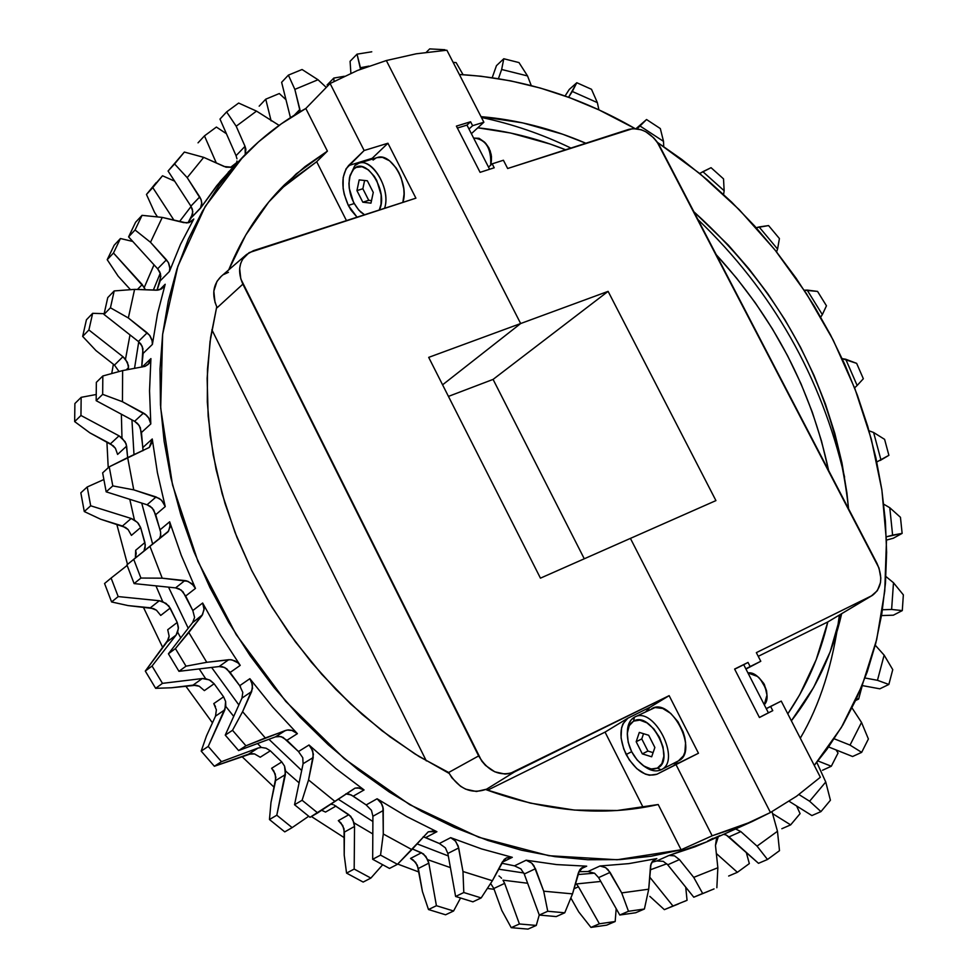 <?xml version="1.0" encoding="UTF-8"?>
<svg xmlns="http://www.w3.org/2000/svg" width="978" height="978" viewBox="0 0 978 978"><rect width="100%" height="100%" fill="white"/><g stroke="black" fill="none" stroke-linecap="round" stroke-linejoin="round"><path stroke-width="1.47" d="M768.402 712.828L743.72 664.698L734.674 669.184L743.72 664.698L768.402 712.828L759.405 717.449L772.767 710.651L770.64 706.519L781.239 701.092L766.239 708.598L781.239 701.092L820.359 777.253L781.239 701.092L770.64 706.519L772.767 710.651L768.402 712.828M489.611 169.267L466.971 125.098L457.386 128.045L466.971 125.098L489.611 169.267M643.328 765.676L645.248 767.009C651.152 770.97 656.421 771.899 661.079 769.784L657.412 768.109L653.793 769.087L649.722 768.708L643.267 765.64C633.096 757.473 627.766 746.886 627.289 733.879L628.634 726.947L630.712 723.463L633.585 721.128L634.416 717.204L631.189 719.832L628.878 723.732L627.289 733.818M627.35 732.73C627.399 725.077 629.759 719.906 634.416 717.204L634.685 717.07C654.037 705.737 681.862 760.811 661.214 769.71L661.079 769.784C656.104 772.009 650.492 770.847 644.233 766.275M661.079 769.784C682.106 761.006 653.732 705.199 634.416 717.204L633.585 721.128C650.835 710.456 676.14 760.261 657.412 768.109L651.152 768.989L644.062 766.165L637.228 760.089L631.654 751.691L628.182 742.229L627.326 733.109L629.209 725.7L633.585 721.128L639.808 720.114L646.923 722.84L653.854 728.903L659.514 737.4L663.035 746.996L663.866 756.226L661.886 763.635L657.412 768.109L661.079 769.784L678.463 760.86C699.184 751.899 671.47 697.131 652.033 708.5L651.764 708.634M651.666 756.789L654.869 747.485L648.671 735.26L639.306 732.412L636.177 741.727L642.326 753.879L651.666 756.789L642.326 753.879L636.177 741.727L641.776 738.916L647.925 751.043L642.326 753.879L647.925 751.043L653.096 752.644L647.925 751.043L641.776 738.916L636.177 741.727L639.306 732.412L648.671 735.26L654.869 747.485L651.666 756.789M766.862 693.231L764.405 684.588L758.916 677.632L763.794 683.475L766.556 690.786L766.972 695.126L764.246 704.735C773.011 696.495 759.723 670.627 747.95 672.95L757.437 676.421L760.591 679.576L765.346 687.742L766.972 695.126M678.451 760.86L683.377 755.908L684.893 752.119L685.59 742.644L684.747 737.339L683.133 731.935L677.913 721.654L670.712 713.402L662.681 708.451L655.052 707.522L634.685 717.07M643.536 733.708L641.776 738.916L643.536 733.708M349.818 176.297L354.745 165.722L349.537 177.446L354.745 165.722L358.877 163.24C372.667 157.641 391.053 189.744 384.574 208.29C392.129 186.725 367.337 151.566 354.745 165.722L353.73 169.133L356.2 167.397L362.068 166.737L368.437 169.866L374.305 176.333L376.762 180.514L381.139 194.903L381.041 204.133L379.281 210.001C389.061 192.287 365.955 155.502 353.73 169.133L350.185 175.05L348.926 183.436L349.219 188.167L353.547 202.36L358.73 210.062L364.513 214.769L360.564 211.92C351.481 202.153 347.801 190.673 349.537 177.446M360.637 211.981L361.457 212.691M370.968 203.143L373.266 192.421L367.349 180.771L359.183 179.903L356.946 190.612L362.814 202.201L370.968 203.143L362.814 202.201L356.946 190.612L362.862 188.742L368.718 200.319L362.814 202.201L368.718 200.319L371.506 200.637L368.718 200.319L362.862 188.742L356.946 190.612L359.183 179.903L367.349 180.771L373.266 192.421L370.968 203.143M491.396 161.126L491.457 156.37L490.137 150.698L485.919 143.607L488.902 147.898L491.188 154.487L490.711 165.148C491.433 148.411 485.932 139.402 474.196 138.106L479.073 138.301L484.526 142.116C489.636 148.191 491.836 155.184 491.115 163.094M358.877 163.24L377.215 157.58C391.078 151.957 409.403 183.901 402.85 202.385L404.061 194.035L403.78 188.705L401.163 177.8L398.914 172.666L396.176 167.996L389.586 160.82L382.447 157.348L377.141 157.592M375.845 158.118L373.07 160.05M364.598 180.478L362.862 188.742L364.598 180.478M279.121 125.392L256.517 111.113L238.644 103.057L226.615 111.92L238.644 103.057L256.517 111.113L236.187 126.223L245.026 146.321L236.065 155.685L219.989 119.084L226.615 111.92L236.187 126.223L256.517 111.113L279.121 125.392M243.021 156.773L220.515 181.089L200.466 208.228L201.786 202.825L201.162 199.818L187.201 177.654L203.705 157.36L226.065 167.201L231.603 167.226L234.586 165.551L231.603 167.226L224.17 166.517L203.705 157.36L184.365 152.055L168.069 171.04L184.365 152.055L174.585 163.974L187.201 177.654L199.732 196.92L190.893 206.138L168.069 171.04L174.585 163.974L187.201 177.654L203.705 157.36L184.365 152.055L168.069 171.04L190.893 206.138L199.732 196.92L201.003 199.39L201.798 203.668L200.857 207.556L191.187 217.837L192.8 211.517L190.893 206.138L192.373 209.231L192.678 213.815L187.996 222.85L191.187 217.837L200.466 208.228L216.737 185.698L232.923 167.287M189.28 222.544L183.766 222.629L162.262 217.409L142.042 215.343L135.587 222.263L128.595 236.872L135.05 229.989L142.042 215.343L135.05 229.989L150.502 242.287L166.419 259.806L157.641 268.803L128.595 236.872L135.05 229.989L150.502 242.287L162.262 217.409L142.042 215.343L135.587 222.263L128.595 236.872L157.641 268.803L166.419 259.806L168.607 262.96L169.891 267.324L169.414 271.505L160.184 280.857L160.539 273.999L157.641 268.803L159.695 271.725L160.857 276.383L157.018 290.209L160.184 280.857L169.414 271.505L180.49 244.378L193.791 219.023L191.896 221.187L186.615 222.96L162.262 217.409L150.502 242.287L168.387 262.544L169.94 268.632L169.414 271.505L180.49 244.378L193.791 219.023L189.28 222.544M141.7 367.08L143.143 353.388L152.397 344.39L157.544 313.657L165.184 284.256L159.72 289.757L165.184 284.256L163.143 287.679L158.081 290.124L134.585 289.378L128.35 317.972L149.597 335.258L152.323 341.273L152.397 344.39L157.544 313.657L165.184 284.256L161.602 288.901L156.297 290.209L134.585 289.378L114.194 290.931L107.751 297.618L103.998 314.427L110.441 307.789L114.194 290.931L110.441 307.789L128.35 317.972L147.165 332.826L138.375 341.493L103.998 314.427L110.441 307.789L128.35 317.972L134.585 289.378L114.194 290.931L107.751 297.618L103.998 314.427L138.375 341.493L147.165 332.826L149.891 335.65L152.018 339.916L152.397 344.39L143.143 353.388L142.201 346.273L138.375 341.493L140.942 344.097L142.935 348.645L141.737 366.64M145.001 366.371L122.629 370.589L102.824 375.98L96.345 382.361L96.174 400.674L102.666 394.354L102.824 375.98L102.666 394.354L122.458 401.726L143.473 413.058L134.597 421.322L96.174 400.674L102.666 394.354L122.458 401.726L122.629 370.589L102.824 375.98L96.345 382.361L96.174 400.674L134.597 421.322L143.473 413.058L145.135 414.11L149.084 418.511L150.808 423.926L141.455 432.508L139.194 425.43L134.597 421.322L137.58 423.474L140.355 427.692L142.874 447.496L152.25 438.988L152.165 442.154L149.377 447.374L109.218 466.836L102.641 472.863L106.174 491.836L112.8 485.895L109.218 466.836L112.8 485.895L133.754 489.856L156.089 496.958L147.055 504.77L106.174 491.836L112.8 485.895L133.754 489.856L127.641 457.594L109.218 466.836L102.641 472.863L106.174 491.836L147.055 504.77L156.089 496.958L161.15 499.917L164.61 504.734L165.245 506.567L155.722 514.685L152.238 507.985L147.055 504.77L150.319 506.335L153.754 510.015L160.074 529.807L169.646 521.787L170.196 525.076L168.595 531.066L126.92 564.868L134.108 583.585L140.918 578.047L133.68 559.233L140.918 578.047L162.214 578.181L184.854 580.565L175.588 587.888L134.108 583.585L140.918 578.047L162.214 578.181L149.94 546.347L126.92 564.868L134.108 583.585L175.588 587.888L184.854 580.565L186.712 580.908L191.847 583.658L195.466 588.401L185.686 596.018L181.138 590.015L175.588 587.888L178.998 588.768L182.947 591.727L192.813 610.541L202.654 603.023L204.109 609.6L202.006 615.48L175.417 648.573L168.424 653.793L178.962 671.324L186.003 666.177L175.417 648.573L186.003 666.177L206.761 662.302L228.656 659.722L219.072 666.556L178.962 671.324L186.003 666.177L206.761 662.302L188.827 632.497L175.417 648.573L168.424 653.793L192.605 622.595L202.006 615.48L188.827 632.497L206.761 662.302L230.478 659.673L235.013 660.884L238.241 663.108L240.221 665.37L230.123 672.485L224.732 667.485L219.072 666.556L178.962 671.324L168.424 653.793L192.605 622.595L194.585 617.436L192.813 610.541L194.585 617.436L192.605 622.595L202.507 614.759L204.121 608.658L202.654 603.023L220.319 634.795L240.221 665.37L220.319 634.795L202.654 603.023L192.813 610.541L185.686 596.018L195.466 588.401L181.285 555.357L169.646 521.787L170.05 527.252L167.947 531.934L149.94 546.347L162.214 578.181L188.069 581.36L193.595 585.443L195.466 588.401L181.285 555.357L169.646 521.787L160.074 529.807L160.624 532.154L155.722 514.685L165.245 506.567L157.409 472.704L152.25 438.988L149.279 447.472L127.641 457.594L126.639 446.127L117.605 454.428L115.428 448.315L113.203 445.76L89.842 432.826L74.658 421.604L74.89 403.535L74.658 421.604L80.954 415.479L119.023 435.833L110.453 443.816L89.842 432.826L74.658 421.604L80.954 415.479L81.162 397.337L74.89 403.535L81.162 397.337L80.954 415.479L119.023 435.833L125.16 441.726L126.639 446.127L117.605 454.428L115.428 448.315L110.453 443.816L119.023 435.833L121.969 437.948L121.37 414.207L121.969 437.948L126.162 443.853L127.653 457.582L133.754 489.856L159.169 498.401L161.859 500.614L165.245 506.567L157.409 472.704L152.25 438.988L142.874 447.496L142.959 449.77L141.455 432.508L150.808 423.926L149.536 390.87L150.918 358.596L149.108 363.425L145.001 366.371L122.629 370.589L122.458 401.726L146.284 415.051L148.558 417.667L150.808 423.926L149.536 390.87L150.918 358.596L148.24 364.403L145.001 366.371M672.509 763.916L679.258 762.754L656.971 774.221C645.945 777.51 635.676 770.945 626.14 754.503L631.666 751.715L626.14 754.503C618.695 737.583 619.27 725.48 627.852 718.207L650.26 707.131L646.055 711.446L650.26 707.131L669.148 695.651L698.463 753.243L656.971 774.221L698.463 753.243L679.258 762.754L672.509 763.916M348.327 205.429L354.183 203.558L348.327 205.429C340.967 188.534 341.029 175.27 348.51 165.624L372.178 158.314L371.127 159.451L372.178 158.314L348.51 165.624L364.134 150.514L387.936 143.24L372.178 158.314L387.936 143.24L364.134 150.514L346.09 168.729L343.168 177.47L343.131 188.448L344.207 194.255L348.327 205.429L351.151 210.282L357.056 217.177L348.327 205.429M279.231 190.16L316.689 161.712L346.456 220.6L316.689 161.712L327.41 151.113L296.224 173.876L268.791 201.957L245.759 235.026L228.73 269.867C242.275 236.615 260.845 208.253 284.439 184.818L305.026 166.615L327.41 151.113L305.821 108.485L330.099 83.509L357.545 70.44L386.334 60.538L520.663 323.535L442.594 384.806L520.663 323.535L428.694 357.373L540.443 578.157L630.419 538.389L770.444 812.498L742.253 825.738L712.167 835.799L681.104 849.772L651.201 856.239L620.04 859.601L587.864 859.748L554.942 856.642L521.555 850.224L487.973 840.493L454.538 827.498L421.53 811.312L389.293 792.021L358.119 769.796L328.327 744.82L300.222 717.302L274.06 687.51L250.136 655.712L228.656 622.228L209.842 587.362L193.864 551.494L180.857 514.929L170.918 478.059L164.121 441.225L160.478 404.77L160.001 369.024L162.641 334.305L168.314 300.918L176.92 269.121L188.326 239.17L202.385 211.297L218.913 185.661L237.74 162.446L258.632 141.786L281.407 123.766L305.821 108.485L330.099 83.509L364.134 150.514L330.099 83.509L357.545 70.44L386.334 60.538L520.663 323.535L442.594 384.806L520.663 323.535L386.334 60.538L520.663 323.535L608.108 291.358L428.694 357.373L540.443 578.157L630.419 538.389L770.444 812.498L752.204 821.52L712.167 835.799L676.091 764.759L712.167 835.799L681.104 849.772L658.194 804.527C603.964 816.813 546.494 811.826 485.797 789.576L530.308 803.109L574.441 810.077L617.338 810.493L658.194 804.527L681.104 849.772L617.155 859.748L548.902 855.713L478.841 837.278L409.721 804.662L344.403 758.794L285.71 701.348L236.199 634.612L197.947 561.396L172.507 484.819L160.685 408.107L162.629 334.366L177.825 266.371L205.184 206.505L243.192 156.59C261.933 137.213 282.813 121.186 305.821 108.485L327.41 151.113L316.689 161.712L285.796 184.255M146.468 194.463L156.174 182.654L146.468 194.463L152.788 187.605L174.011 220.258L152.788 187.605L162.507 175.771L146.468 194.463L154.573 212.422L146.468 194.463M153.485 265.979L144.255 287.471L113.472 253.021L120.441 238.522L113.472 253.021L107.213 259.696L118.155 276.175L130.477 289.684L118.155 276.175L107.213 259.696L114.169 245.233L107.213 259.696L113.472 253.021L142.226 284.574L137.433 289.488L142.226 284.574L145.306 289.781L144.255 287.471L154.035 264.83M82.665 336.408L86.419 319.806L82.665 336.408L88.9 329.977L122.947 356.701L114.463 365.075L96.015 350.625L82.665 336.408L88.9 329.977L92.653 313.315L86.419 319.806L92.653 313.315L88.9 329.977L122.947 356.701L127.433 362.325L128.485 367.679L126.162 369.941L128.485 367.679L128.46 365.491L125.49 359.281L130.001 334.892L125.49 359.281L122.947 356.701L114.463 365.075L96.015 350.625L82.665 336.408M84.279 511.543L80.832 492.826L84.279 511.543L90.685 505.785L131.186 518.474L122.47 526.017L100.538 519.184L84.279 511.543L90.685 505.785L87.213 486.983L80.832 492.826L87.213 486.983L90.685 505.785L131.186 518.474L137.421 522.374L140.624 527.545L131.431 535.382L128.118 529.563L125.49 527.423L100.538 519.184L84.279 511.543M111.602 601.959L104.56 583.511L111.602 601.959L118.191 596.58L159.304 600.736L150.355 607.803L128.106 605.59L111.602 601.959L118.191 596.58L111.101 578.059L104.56 583.511L111.101 578.059L118.191 596.58L159.304 600.736L166.028 603.389L170.184 608.071L160.734 615.431L156.443 610.199L153.509 608.573L128.106 605.59L111.602 601.959M145.294 671.079L167.03 641.923L176.113 635.064L152.055 666.03L145.294 671.079L155.649 688.329L145.294 671.079L168.509 639.245L169.133 636.152L167.727 629.722L177.226 622.46L178.375 628.585L176.113 635.064L152.055 666.03L145.294 671.079M171.492 687.766L155.649 688.329L162.47 683.353L202.275 678.549L193.021 685.138L171.492 687.766L155.649 688.329L162.47 683.353L152.055 666.03L162.47 683.353L202.275 678.549L209.206 679.82L214.121 683.756L204.365 690.615L199.267 686.238L196.162 685.236L171.492 687.766M215.478 706.581L213.779 703.61L223.595 696.825L225.612 701.458L225.796 706.458L233.718 716.385L225.796 706.458L208.241 746.434L221.456 761.679L258.058 748.048L261.273 747.436L266.077 748.207L270.331 750.823L281.786 761.948L284.537 766.116L285.393 774.576L275.662 780.542L275.246 773.989L271.615 768.28L281.786 761.948L284.537 766.116L285.613 771.067L299.109 782.865L285.613 771.067L276.798 815.212L269.463 819.527L270.967 802.522L275.662 780.542L285.393 774.576L276.798 815.212L292.153 827.62L284.757 831.875L292.153 827.62L276.798 815.212L269.463 819.527L284.757 831.875L269.463 819.527L270.967 802.522L275.894 777.29L273.779 770.896L271.615 768.28L281.786 761.948L270.331 750.823L260.234 757.229L254.573 753.928L248.473 754.197L258.058 748.048L261.273 747.436L266.077 748.207L270.331 750.823L260.234 757.229L254.573 753.928L251.456 753.598L214.365 766.263L221.456 761.679L258.058 748.048L248.473 754.197L214.365 766.263L221.456 761.679L208.241 746.434L201.199 751.104L206.468 735.982L215.515 716.14L224.903 709.747L208.241 746.434L201.199 751.104L214.365 766.263L201.199 751.104L206.468 735.982L215.515 716.14L216.37 709.832M346.554 873.11L344.207 855.114L344.427 832.07L354.537 826.459L354.183 869.063L346.554 873.11L363.168 882.07L346.554 873.11L344.207 855.114L344.024 828.745L340.845 822.804L338.315 820.652L348.865 814.698L352.765 819.319L354.537 826.459L354.183 869.063L346.554 873.11M428.486 909.54L422.435 891.52L418.352 868.476L428.829 863.146L436.42 905.714L428.486 909.54L445.589 914.785L428.486 909.54L422.435 891.52L417.361 865.261L413.291 860.017L410.528 858.427L421.457 852.767L425.882 856.459L428.829 863.146L436.42 905.714L428.486 909.54M511.225 927.67L501.824 910.494L493.829 888.501L504.636 883.366L519.428 923.978L511.225 927.67L528.01 929.1L511.225 927.67L501.824 910.494L493.829 888.501L490.626 883.427L493.829 888.501L504.636 883.366L519.428 923.978L511.225 927.67M590.956 927.413L578.707 911.875L570.846 897.963L578.707 911.875L590.956 927.413L606.702 925.139L590.956 927.413L599.392 923.782L590.956 927.413M684.282 901.496L687.057 900.298L685.725 887.193L687.057 900.298L672.962 906.007L649.624 876.985L672.962 906.007L664.355 909.65L649.844 896.374L664.355 909.65L678.426 903.953M606.702 925.139L615.174 921.508L616.189 908.672L615.174 921.508L599.392 923.782L615.174 921.508L606.702 925.139M573.927 888.831L578.463 886.765L599.392 923.782L578.463 886.765L573.927 888.831M528.01 929.1L536.274 925.432L539.245 914.98L536.274 925.432L519.428 923.978L536.274 925.432L528.01 929.1M445.589 914.785L453.584 910.995L460.528 898.073L453.584 910.995L436.42 905.714L453.584 910.995L445.589 914.785M363.168 882.07L370.87 878.085L382.63 864.809L370.87 878.085L354.183 869.063L370.87 878.085L363.168 882.07M292.153 827.62L308.693 816.263L292.153 827.62M127.14 565.443L111.101 578.059L127.14 565.443M103.802 479.55L87.213 486.983L103.802 479.55M96.15 394.513L81.162 397.337L96.15 394.513M104.145 313.694L92.653 313.315L104.145 313.694M120.441 238.522L114.169 245.233L120.441 238.522L132.751 241.444L120.441 238.522M157.495 216.92L154.573 212.422L157.495 216.92M174.634 181.138L162.507 175.771L174.634 181.138M198.033 142.837L204.463 135.881L216.321 163.008L204.463 135.881L216.395 127.067L204.463 135.881L198.033 142.837M226.419 133.717L216.395 127.067L226.419 133.717M259.17 106.162L265.747 99.181L271.114 120.869L265.747 99.181L279.305 93.546L265.747 99.181L259.17 106.162M285.967 99.683L279.305 93.546L285.967 99.683M288.388 75.123L302.068 69.511L288.388 75.123L294.843 89.377L299.879 109.45L294.219 115.294L299.879 109.45L300.197 111.688L294.843 89.377L318.009 79.744L302.068 69.511L318.009 79.744L294.843 89.377L288.388 75.123L281.627 82.311L288.388 75.123M232.519 730.297L225.246 735.126L238.62 750.554L245.943 745.798L232.519 730.297L245.943 745.798L285.417 730.493L275.478 736.862L238.62 750.554L245.943 745.798L265.307 737.95L242.593 711.691L232.519 730.297L225.246 735.126L241.957 698.121L251.688 691.483L242.593 711.691L232.519 730.297M302.104 800.273L294.537 804.735L310.038 817.302L317.679 812.901L302.104 800.273L317.679 812.901L355.112 788.109L360.075 788.097L364.073 789.943L353.217 796.178L349.109 794.124L345.772 793.879L351.175 794.943L366.175 804.931L377.105 798.769L381.689 803.818L382.948 807.07L383.278 833.99L380.552 855.127L372.667 859.295L389.501 868.427L397.447 864.32L380.552 855.127L397.447 864.32L428.376 831.765L436.909 831.703L425.674 837.596L423.205 836.752L439.379 843.501L450.687 837.657L453.499 839.295L455.895 841.691L458.694 847.95L462.973 871.496L463.804 892.523L455.614 896.471L472.924 901.838L481.176 897.926L463.804 892.523L481.176 897.926L492.374 880.738L502.411 861.85L506.359 857.95L512.301 857.327L502.191 862.254L512.301 857.327L481.457 848.88L450.687 837.657L455.259 840.946L458.205 846.043L462.973 871.496L463.804 892.523L455.614 896.471L447.851 853.464L458.694 847.95L447.851 853.464L445.369 847.816L439.379 843.501L445.369 847.816L447.851 853.464L455.614 896.471L472.924 901.838L481.176 897.926L492.374 880.738L462.973 871.496L492.374 880.738L504.183 859.479L506.567 857.853L512.301 857.327L481.457 848.88L450.687 837.657L439.379 843.501L425.674 837.596L436.909 831.703L406.677 816.544L377.105 798.769L381.188 802.962L383.242 808.513L383.278 833.99L380.552 855.127L372.667 859.295L372.911 816.263L383.376 810.456L372.911 816.263L371.457 810.31L366.175 804.931L371.457 810.31L372.911 816.263L372.667 859.295L389.501 868.427L397.447 864.32L411.86 849.613L383.278 833.99L411.86 849.613L428.119 831.911L433.902 830.823L436.909 831.703L406.677 816.544L377.105 798.769L366.175 804.931L353.217 796.178L364.073 789.943L335.906 768.61L309.011 744.991L311.236 747.681L313.412 754.209L308.547 779.943L302.104 800.273L294.537 804.735L303.094 763.72L313.192 757.534L308.547 779.943L302.104 800.273M547.741 911.264L539.281 915.066L556.237 916.569L564.758 912.792L547.741 911.264L564.758 912.792L572.521 893.88L578.365 872.877L583.157 866.936L586.69 866.178L580.296 869.149L586.69 866.178L556.665 864.589L526.14 860.212L531.702 863.085L533.89 865.652L543.695 891.19L547.741 911.264L539.281 915.066L524.257 874.026L535.443 868.708L543.695 891.19L547.741 911.264M628.487 911.276L619.783 915.017L635.663 912.755L644.404 909.014L628.487 911.276L644.404 909.014L648.72 889.198L650.566 865.53L652.729 861.043L656.825 858.574L628.903 863.611L599.979 865.995L605.626 867.633L608.096 869.699L621.702 892.902L628.487 911.276L619.783 915.017L598.609 877.608L610.076 872.388L621.702 892.902L628.487 911.276M707.473 841.557L695.175 846.728L669.013 855.457L674.49 855.836L679.429 859.589L693.72 877.376L702.656 893.452L693.781 897.205L667.73 864.796L679.429 859.589L693.72 877.376L717.852 867.743L716.85 887.718L717.852 867.743L693.72 877.376L702.656 893.452L693.781 897.205L714.05 888.916M426.322 760.908L211.859 329.745L426.322 760.908M717.852 867.743L715.48 845.42L718.304 836.703L716.348 839.466L715.48 845.42L717.852 867.743M635.663 912.755L644.404 909.014L648.72 889.198L621.702 892.902L648.72 889.198L650.981 864.051L652.35 861.496L656.825 858.574L628.903 863.611L599.979 865.995L605.626 867.633L610.076 872.388L598.609 877.608L594.587 873.256L588.01 871.508L599.979 865.995L588.01 871.508L594.587 873.256L598.609 877.608L619.783 915.017L635.663 912.755M556.237 916.569L564.758 912.792L572.521 893.88L543.695 891.19L572.521 893.88L579.587 870.114L581.482 867.975L586.69 866.178L556.665 864.589L526.14 860.212L531.702 863.085L535.443 868.708L524.257 874.026L520.907 868.916L514.477 865.848L526.14 860.212L514.477 865.848L520.907 868.916L524.257 874.026L539.281 915.066L556.237 916.569M310.038 817.302L334.879 801.373L308.547 779.943L334.879 801.373L354.99 788.146L358.034 787.803L364.073 789.943L335.906 768.61L309.011 744.991L312.74 750.835L313.192 757.534L303.094 763.72L302.777 757.742L298.486 751.544L309.011 744.991L298.486 751.544L302.777 757.742L303.094 763.72L294.537 804.735L310.038 817.302M219.989 119.084L226.615 111.92L236.187 126.223L245.026 146.321L245.282 154.451L245.894 149.255L245.026 146.321L236.065 155.685L219.989 119.084M290.454 117.666L281.627 82.311L290.454 117.666M326.297 87.421L318.009 79.744L326.297 87.421M449.122 773.402L414.868 753.891L381.909 730.676L350.711 704.001L321.701 674.221L295.283 641.727L271.823 606.947L251.664 570.37L235.038 532.484L222.165 493.829L213.18 454.904L208.167 416.261L207.128 378.388L210.013 341.762L216.725 306.835L210.649 337.288L207.483 369.097L207.312 401.946L210.172 435.516L216.089 469.501L225.026 503.536L236.908 537.277L251.664 570.37L269.121 602.46L289.121 633.231L311.469 662.338L335.906 689.478L362.178 714.392L390.002 736.813L419.085 756.544L448.67 772.486C458.731 789.001 471.359 794.576 486.555 789.197L514.501 771.911L486.555 789.197L476.433 791.508L465.662 789.16L460.565 786.3L451.885 777.803L448.67 772.486L478.633 755.933L448.67 772.486L449.122 773.402M643.169 807.498L605.052 732.106L487.533 790.224L605.052 732.106L627.852 718.207L650.26 707.131L669.148 695.651L514.501 771.911C500.161 776.96 488.218 771.63 478.633 755.933L242.874 284.146L217.165 307.703L216.725 306.835L217.165 307.703L242.874 284.146C237.544 272.055 238.766 262.177 246.542 254.512L253.424 250.674L415.907 198.167L387.936 143.24L415.907 198.167L249.109 252.642L242.593 259.219L240.637 263.583L239.659 268.461L240.808 278.938L481.702 760.994L485.516 765.432L494.77 771.801L504.954 774.075L509.905 773.537L669.148 695.651L698.463 753.243L656.971 774.221L649.465 775.248L645.272 774.087L636.776 768.635L629.221 759.796L623.744 749.014L621.079 737.913L621.543 727.962L622.937 723.867L627.852 718.207L605.052 732.106L643.169 807.498M494.122 889.308L487.362 888.44L494.122 889.308M418.987 872.046L397.691 864.063L418.987 872.046M344.378 837.755L311.395 816.52L344.378 837.755M274.207 787.327L241.994 756.605L274.207 787.327M212.458 722.84L185.722 686.03L212.458 722.84M162.715 647.485L143.326 607.106L162.715 647.485M127.507 564.379L116.773 524.245L127.507 564.379M108.228 467.741L106.908 441.922L108.228 467.741M111.724 373.559L113.387 364.232L111.724 373.559M119.047 371.567L114.463 365.075L119.047 371.567M131.419 535.382L128.118 529.563L122.47 526.017L131.186 518.474L134.438 520.015L129.793 499.318L134.438 520.015L138.277 523.279L140.624 527.545L131.419 535.382M135.392 557.876L136.199 553.499L135.673 550.284L144.915 542.533L145.184 547.411L143.962 551.079L145.331 544.954L140.624 527.545L144.915 542.533L135.673 550.284L135.392 557.876M204.365 690.615L199.267 686.238L193.021 685.138L202.275 678.549L205.649 678.683L199.206 668.915L205.649 678.683L210.343 680.395L214.121 683.756L204.365 690.615M213.779 703.61L223.595 696.825L225.612 701.458L224.903 709.747L215.515 716.14L216.37 709.832L213.791 703.61M325.54 812.07L321.591 810.273L325.54 812.07L336.016 806.043L325.54 812.07M666.813 863.77L650.15 869.882M600.773 881.447L576.36 883.953L578.463 886.765L576.36 883.953M527.631 883.244L502.985 880.163L504.636 883.366L502.985 880.163M500.712 877.388L501.506 878.232L500.712 877.388M498.988 875.982L499.88 876.63L498.988 875.982M450.406 867.608L427.728 859.686L428.829 863.146L418.352 868.476L415.626 862.364L410.528 858.427L421.457 852.767L412.435 848.977L423.45 853.904L427.728 859.686M372.814 833.941L354.073 822.889L354.537 826.459L344.427 832.07L342.801 825.579L338.315 820.652L348.865 814.698L333.865 804.906L350.711 816.263L354.073 822.889L372.814 833.941M332.691 804.539L331.481 804.295L332.691 804.539M330.65 804.197L331.481 804.295L330.65 804.197M261.273 747.436L257.544 743.524M180.747 637.888L177.654 632.167L176.113 635.064L167.03 641.923L169.133 636.152L167.727 629.722L177.226 622.46L170.184 608.071L160.734 615.431L156.443 610.199L150.355 607.803L159.304 600.736L162.69 601.604L155.954 585.846L162.69 601.604L168.839 605.944L177.226 622.46L178.412 627.338L177.654 632.167L180.747 637.888M179.5 221.603L191.089 206.456M230.405 167.482L236.59 162.666M128.252 369.55L128.485 367.679L128.252 369.55M223.595 696.825L214.121 683.756L223.595 696.825M236.957 158.815L236.065 155.685L236.957 158.815M159.145 539.11L160.673 535.467L160.624 532.154L160.441 536.506L159.145 539.11M225.246 735.126L241.957 698.121L242.801 692.4L239.708 685.7L249.867 678.683L251.615 681.715L252.556 688.39L242.593 711.691L265.307 737.95L287.104 730.04L292.508 730.542L297.385 733.659L286.921 740.297L280.967 736.532L275.478 736.862L238.62 750.554L225.246 735.126M707.95 891.471L693.781 897.205L667.73 864.796L663.243 861.337L656.8 860.946L669.013 855.457L674.49 855.836L679.429 859.589L667.73 864.796L663.243 861.337L656.8 860.946L669.013 855.457L707.216 841.679L751.911 821.654M246.468 254.573L221.162 276.395C212.898 284.537 211.566 294.977 217.165 307.703L214.989 302.226L213.827 291.163L216.957 281.395L221.248 276.334M228.449 272.312L223.889 274.415M719.93 835.579L707.571 841.117L712.913 838.293M275.478 736.862L285.417 730.493L288.437 729.906L291.615 730.26L297.385 733.659L272.728 707.07L249.867 678.683L252.532 685.04L251.688 691.483L241.957 698.121L242.801 692.4L239.708 685.7L249.867 678.683L272.728 707.07L297.385 733.659L286.921 740.297L298.486 751.544L283.058 737.363L278.718 736.263L275.478 736.862M219.072 666.556L228.656 659.722L231.847 659.832L237.874 662.778L240.221 665.37L230.123 672.485L239.708 685.7L226.737 668.781L222.483 666.703L219.072 666.556M142.849 450.809L142.959 449.77L142.849 450.809M142.226 366.982L150.918 358.596L142.226 366.982M191.26 221.639L193.791 219.023L191.26 221.639M236.749 162.091L236.957 161.003L236.749 162.091M236.028 164.047L236.431 163.13L236.028 164.047M501.69 863.207L514.477 865.848L501.69 863.207M578.768 871.704L588.01 871.508L578.768 871.704M651.813 862.303L656.8 860.946L651.813 862.303M240.515 686.849L229.255 671.324L240.515 686.849M233.595 167.116L228.229 172.287L233.595 167.116M160.294 273.119L153.35 290.087L160.294 273.119M138.742 341.787L134.524 368.4L138.742 341.787M131.932 419.892L133.998 454.758L131.932 419.892M141.724 503.083L152.666 544.208L141.724 503.083M168.534 587.155L188.228 628.231L168.534 587.155M211.615 667.448L238.876 704.967L211.615 667.448M268.926 739.295L301.689 770.481L268.926 739.295M338.131 799.124L372.875 821.496L338.131 799.124M416.97 843.831L448.291 855.933L416.97 843.831M498.523 869.161L523.829 872.975L498.523 869.161M577.9 874.564L594.453 873.171L577.9 874.564M630.419 538.389L770.444 812.498L630.419 538.389L715.933 500.602L608.108 291.358L715.933 500.602L630.419 538.389M327.068 85.013L333.804 78.069L344.293 76.272L333.804 78.069L334.024 81.406L333.804 78.069L327.068 85.013M858.635 699.062L855.628 700.505L858.635 699.062L862.278 685.578L858.635 699.062L856.471 698.671L858.635 699.062M831.312 766.239L822.498 770.273L831.312 766.239L838.048 753.011L831.312 766.239L817.963 760.97L831.312 766.239M790.64 824.882L781.838 828.733L790.64 824.882L800.077 813.635L790.64 824.882L772.547 813.586L790.64 824.882M737.4 872.315L728.659 876.031L737.4 872.315L749.331 863.586L737.4 872.315L716.348 853.513L737.4 872.315M749.331 863.586L746.251 852.351L749.331 863.586M800.077 813.635L796.618 805.994L800.077 813.635M838.048 753.011L836.031 749.906L838.048 753.011M493.083 379.403L448.45 396.396L493.083 379.403L608.108 291.358L493.083 379.403L584.282 558.793L493.083 379.403M800.297 738.207C819.98 704.796 832.999 663.744 839.381 615.089M697.937 219.537C772.461 290.967 821.337 376.823 844.589 477.093L844.589 477.093M723.61 834.332L726.312 835.09L723.61 834.332M758.5 863.317L726.312 835.09L728.989 836.899L740.847 831.606L757.045 846.129L767.498 859.491L779.49 850.677L777.473 831.276L757.045 846.129L777.473 831.276L771.997 811.642L777.473 831.276L779.49 850.677L767.498 859.491L758.5 863.317L728.989 836.899L740.847 831.606L757.045 846.129L767.498 859.491L758.5 863.317M811.899 815.566L789.148 801.3L811.899 815.566L820.958 811.606L830.42 800.236L825.75 782.009L809.613 801.239L820.958 811.606L811.899 815.566M852.596 756.507L828.647 746.972L852.596 756.507L861.667 752.363L868.391 738.989L861.52 722.424L850.029 745.102L861.667 752.363L852.596 756.507M879.833 688.818L862.095 685.554L879.833 688.818L888.855 684.453L892.755 669.637L884.136 655.138L877.462 680.309L888.855 684.453L879.833 688.818M893.342 615.186L881.533 615.578L893.342 615.186L902.291 610.59L903.354 594.869L893.489 582.741L891.618 609.465L902.291 610.59L893.342 615.186M893.293 538.242L886.423 540.113L893.293 538.242L902.132 533.389L900.457 517.301L889.784 507.729L892.608 535.125L902.132 533.389L893.293 538.242M880.2 460.455L888.892 455.332L884.601 439.354L873.611 432.484L880.885 459.697L888.892 455.332L880.2 460.455M636.079 128.619L646.544 119.524L640.028 126.003L663.524 141.382L660.321 128.57L646.544 119.524L637.143 128.754L640.028 126.003L663.524 141.382L660.321 128.57L646.544 119.524L636.079 128.619M565.064 96.015L569.269 89.438L576.8 82.727L572.313 91.467L597.362 102.629L591.507 89.304L576.8 82.727L568.585 97.299L572.313 91.467L597.362 102.629L591.507 89.304L576.8 82.727L569.269 89.438L565.064 96.015M492.215 77.678L496.457 65.648L503.78 58.753L501.653 69.487L527.533 75.929L518.988 62.58L503.78 58.753L501.653 69.487L498.438 78.631L501.653 69.487L527.533 75.929L518.988 62.58L503.78 58.753L496.457 65.648L492.215 77.678M350.882 73.277L350.087 61.296L357.031 54.157L360.43 67.726L368.877 66.113L360.43 67.726L360.527 69.255L357.031 54.157L371.762 51.797L357.031 54.157L350.087 61.296L350.882 73.277M570.932 148.069C541.763 134.059 511.934 123.864 481.445 117.47M828.61 470.479L821.508 441.078L812.278 412.105L800.945 383.62L787.62 355.809L772.388 328.852L755.358 302.923L736.63 278.192L716.263 254.732C773.842 317.642 811.3 389.55 828.61 470.479M843.232 612.729L871.435 595.883L877.352 590.675L880.469 582.644L880.811 577.937L879.002 568.047L657.033 141.81L653.72 137.849L645.773 131.737L641.434 129.805L632.839 128.583L507.655 168.509L503.413 160.245L507.655 168.509L628.903 129.328C641.103 127.018 651.372 132.629 659.722 146.162L876.924 563.242C883.183 577.46 881.704 588.145 872.486 595.321L827.828 621.922C819.857 655.712 806.508 686.36 787.791 713.854L799.686 694.771L816.19 659.673L827.828 621.922L758.243 656.336L827.828 621.922L841.667 613.719C832.388 654.05 815.628 689.747 791.373 720.823L813.598 687.51L830.114 651.959L841.056 614.025L872.413 595.357M693.879 211.749C784.246 293.473 835.811 392.484 848.562 508.78L846.875 492.655L841.972 462.973L834.809 433.388L825.456 404.097L813.989 375.32L800.505 347.214L785.09 319.977L767.852 293.767L748.904 268.779L728.378 245.16L693.879 211.749M565.626 149.781L550.088 144.023L510.614 133.02L477.79 127.8C507.374 130.966 536.653 138.289 565.626 149.781M481.029 116.663C516.408 119.609 551.36 128.46 585.859 143.24L562.497 134.157L522.607 122.861L481.029 116.663M871.435 595.883L756.349 652.644L760.786 661.275L756.349 652.644L871.435 595.883M745.957 669.062L760.786 661.275L750.138 666.556L748.023 662.436L734.612 669.062L759.429 717.497L772.767 710.651L759.429 717.497L734.612 669.062L748.023 662.436L750.138 666.556L745.835 668.818L760.786 661.275L745.957 669.062M459.367 74.487L480.846 76.211L510.699 80.868L540.467 88.093L569.966 97.8L599.001 109.903L634.979 128.546C578.353 95.93 519.819 77.922 459.367 74.487M657.424 142.372L681.69 159.365L707.277 179.842L731.63 202.104L754.625 225.991L776.129 251.383L796.031 278.107L814.209 306.028L830.566 334.989L845.004 364.818L857.425 395.344L867.755 426.408L875.897 457.838L881.789 489.428L885.383 521.005L886.618 552.374L885.445 583.34L881.838 613.695L875.775 643.243L867.266 671.776L856.288 699.062L842.889 724.918L827.107 749.111L814.271 765.407L841.349 727.522L862.217 685.26L876.704 639.502L884.76 591.14L886.447 541.054L881.899 490.112L871.312 439.11L854.968 388.841L833.183 340.051L806.337 293.473L774.857 249.781L739.185 209.622L699.857 173.619L657.424 142.372M471.372 133.693L483.878 122.226L446.885 50.208L483.878 122.226L472.606 125.697L470.589 121.761L456.396 126.113L480.088 172.336L494.208 167.788L492.178 163.839L503.413 160.245L492.178 163.839L494.208 167.788L480.088 172.336L456.396 126.113L470.589 121.761L472.606 125.697L468.988 129.035L472.606 125.697L483.878 122.226L471.372 133.693M386.334 60.538L416.2 53.802L446.885 50.208L416.2 53.802L386.334 60.538M820.359 777.253L796.532 796.263L770.444 812.498L796.532 796.263L820.359 777.253M735.603 828.965L740.847 831.606L735.603 828.965M798.953 794.539L809.613 801.239L825.75 782.009L816.801 762.388L825.75 782.009L830.42 800.236L820.958 811.606L809.613 801.239L798.953 794.539M834.258 738.806L850.029 745.102L861.52 722.424L852.046 707.95L861.52 722.424L868.391 738.989L861.667 752.363L850.029 745.102L834.258 738.806M865.017 677.999L877.462 680.309L884.136 655.138L875.273 645.223L884.136 655.138L892.755 669.637L888.855 684.453L877.462 680.309L865.017 677.999M882.449 609.759L891.618 609.465L893.489 582.741L885.921 576.519L893.489 582.741L903.354 594.869L902.291 610.59L891.618 609.465L882.449 609.759M886.3 536.824L892.608 535.125L889.784 507.729L883.77 504.22L889.784 507.729L900.457 517.301L902.132 533.389L886.3 536.824M876.801 461.971L880.885 459.697L873.611 432.484L869.014 430.785L873.611 432.484L884.601 439.354L888.892 455.332L876.801 461.971M863.342 378.743L856.642 363.351L845.725 359.232L857.144 385.479L863.342 378.743L857.144 385.479L845.725 359.232L842.205 358.645L856.642 363.351L863.342 378.743M854.601 387.875L857.144 385.479L854.601 387.875M826.459 305.808L817.559 291.42L807.168 290.075L822.339 314.598L826.459 305.808L822.339 314.598L807.168 290.075L804.209 290.197L817.559 291.42L826.459 305.808M820.738 317.08L822.339 314.598L820.738 317.08M779.417 238.559L768.574 225.576L759.099 226.945L777.571 249.06L779.417 238.559L777.571 249.06L759.099 226.945L756.202 227.74L768.574 225.576L779.417 238.559M776.532 251.896L777.571 249.06L776.532 251.896M723.524 178.876L711.055 167.69L702.876 171.688L724.148 190.734L723.524 178.876L724.148 190.734L702.876 171.688L699.686 173.473L711.055 167.69L723.524 178.876M723.598 194.439L724.148 190.734L723.598 194.439M663.72 146.566L663.524 141.382L663.72 146.566M598.903 109.854L597.362 102.629L598.903 109.854M531.262 85.587L527.533 75.929L531.262 85.587M444.941 49.719L429.709 48.9L444.941 49.719M453.12 62.347L456.115 62.604L453.12 62.347M463.071 74.695L456.115 62.604L463.071 74.695M426.31 52.262L429.709 48.9L426.31 52.262M466.971 125.098L470.589 121.761L466.971 125.098M488.511 167.104L492.178 163.839L488.511 167.104M743.72 664.698L748.023 662.436L743.72 664.698M766.275 708.695L770.64 706.519L766.275 708.695M757.437 676.421L758.928 677.644M661.214 769.71L678.463 760.86M484.526 142.116L485.919 143.607"/></g></svg>
